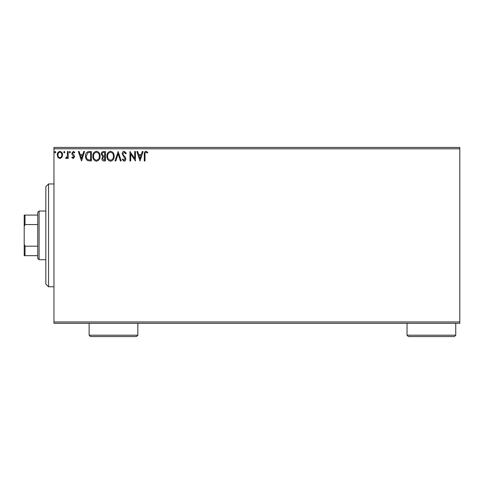 <?xml version="1.0" encoding="UTF-8"?>
<svg xmlns="http://www.w3.org/2000/svg" width="484" height="484" viewBox="0 0 484 484"><rect width="100%" height="100%" fill="white"/><g stroke="black" fill="none" stroke-linecap="round" stroke-linejoin="round"><path stroke-width="0.73" d="M61.873 157.391L59.907 158.54L57.947 157.397L57.239 154.941C57.221 152.974 58.11 151.788 59.907 151.377C61.71 151.788 62.599 152.974 62.581 154.941L61.873 157.391M68.165 151.498L68.165 158.419L67.439 158.419L67.439 157.397L66.169 158.54L65.618 158.304L65.963 157.566L66.29 157.687L67.324 156.199L67.439 151.498L68.165 151.498M73.211 158.54L71.807 157.554L72.237 156.961L73.169 157.687L73.87 156.756L72.049 154.444L71.807 153.374L73.344 151.377L74.845 152.315L74.427 152.956L73.429 152.224L72.533 153.337L74.367 155.66L74.603 156.725L73.211 158.54M89.153 151.498L91.355 151.498L91.355 160.966L87.665 160.627C86.128 159.557 85.414 158.056 85.529 156.114C85.42 153.38 86.63 151.843 89.153 151.498M105.439 151.498L105.439 160.966L104.096 160.966C102.656 160.894 101.93 160.113 101.918 158.619L102.802 156.604L101.307 154.184C101.319 152.623 102.063 151.728 103.546 151.498L105.439 151.498M118.187 151.498L121.218 160.966L120.425 160.966L118.126 153.785L115.821 160.966L115.029 160.966L118.187 151.498M134.697 151.498L135.423 151.498L135.423 160.966L130.692 153.906L130.692 160.966L129.96 160.966L129.96 151.498L134.697 158.546L134.697 151.498M145.012 154.668L145.012 160.966L144.286 160.966L144.286 154.571C143.996 152.853 144.571 151.746 146.017 151.256L147.808 152.345L147.438 153.077L146.029 152.224C145.133 152.696 144.795 153.507 145.012 154.668M53.96 148.794L53.96 147.438L459.8 147.438L459.8 148.794L53.96 148.794L53.96 321.951L459.8 321.951L459.8 323.306L53.96 323.306L53.96 321.951M459.8 148.794L459.8 321.951M140.039 160.966L136.881 151.498L137.674 151.498L138.648 154.535L141.304 154.535L142.278 151.498L143.07 151.498L140.039 160.966M124.188 151.256L126.318 153.325L125.725 153.803L124.243 152.224L122.918 153.833L123.16 154.759L125.459 157.56L125.834 159C125.846 160.228 125.283 160.966 124.14 161.208L122.313 159.605L122.882 159.024L124.152 160.24L125.102 159.042L122.192 153.815C122.204 152.399 122.869 151.546 124.188 151.256M114.176 156.193C114.23 158.891 113.032 160.567 110.582 161.208C108.077 160.627 106.849 158.97 106.891 156.235C106.849 153.531 108.059 151.873 110.527 151.256C112.996 151.849 114.212 153.495 114.176 156.193M100.097 156.193C100.152 158.891 98.948 160.567 96.498 161.208C93.993 160.627 92.765 158.97 92.813 156.235C92.765 153.531 93.975 151.873 96.443 151.256C98.911 151.849 100.127 153.495 100.097 156.193M81.518 160.966L78.366 151.498L79.158 151.498L80.132 154.535L82.788 154.535L83.762 151.498L84.555 151.498L81.518 160.966M70.47 152.164L69.865 152.956L69.26 152.164L69.865 151.377L70.47 152.164M64.886 152.164L64.281 152.956L63.676 152.164L64.281 151.377L64.886 152.164M55.781 152.164L55.176 152.956L54.571 152.164L55.176 151.377L55.781 152.164M138.956 155.503L139.979 158.685L140.995 155.503L138.956 155.503M107.623 156.241C107.587 158.407 108.561 159.738 110.552 160.24C112.53 159.714 113.492 158.365 113.45 156.193C113.486 154.039 112.518 152.72 110.552 152.224C108.549 152.714 107.575 154.051 107.623 156.241M103.951 159.998L104.707 159.998L104.707 156.961L104.338 156.961C103.243 156.955 102.681 157.5 102.644 158.607L103.951 159.998M104.338 155.987L104.707 155.987L104.707 152.472L103.878 152.472C102.717 152.454 102.106 153.023 102.039 154.184L103.183 155.878L104.338 155.987M93.539 156.241C93.503 158.407 94.477 159.738 96.467 160.24C98.446 159.714 99.414 158.365 99.365 156.193C99.401 154.039 98.433 152.72 96.467 152.224C94.471 152.714 93.491 154.051 93.539 156.241M90.623 159.998L90.623 152.472L87.894 152.708L86.255 156.114C86.164 157.711 86.757 158.915 88.052 159.732L90.623 159.998M80.441 155.503L81.463 158.685L82.48 155.503L80.441 155.503M57.965 154.934C57.935 156.405 58.582 157.318 59.913 157.687C61.238 157.324 61.885 156.405 61.855 154.934C61.885 153.47 61.238 152.569 59.913 152.224C58.582 152.563 57.935 153.47 57.965 154.934M48.551 286.776L45.847 284.072L45.847 186.673L48.551 183.962L48.551 286.776L53.96 286.776M39.083 259.72L37.728 258.371L37.728 212.373L39.083 211.024L39.083 259.72L45.847 259.72M39.083 211.024L45.847 211.024M37.728 255.661L24.2 255.661L24.2 215.077L25.011 215.077L25.011 224.552L24.2 226.403M24.2 244.341L25.011 246.193L25.011 255.661M37.728 246.193L25.011 246.193M37.728 224.552L25.011 224.552M37.728 215.077L25.011 215.077M137.837 335.206L136.482 336.561L90.49 336.561L89.135 335.206L137.837 335.206L137.837 323.306M89.135 335.206L89.135 323.306M455.74 335.206L454.391 336.561L408.393 336.561L407.044 335.206L455.74 335.206L455.74 323.306M407.044 335.206L407.044 323.306M48.551 183.962L53.96 183.962"/></g></svg>
